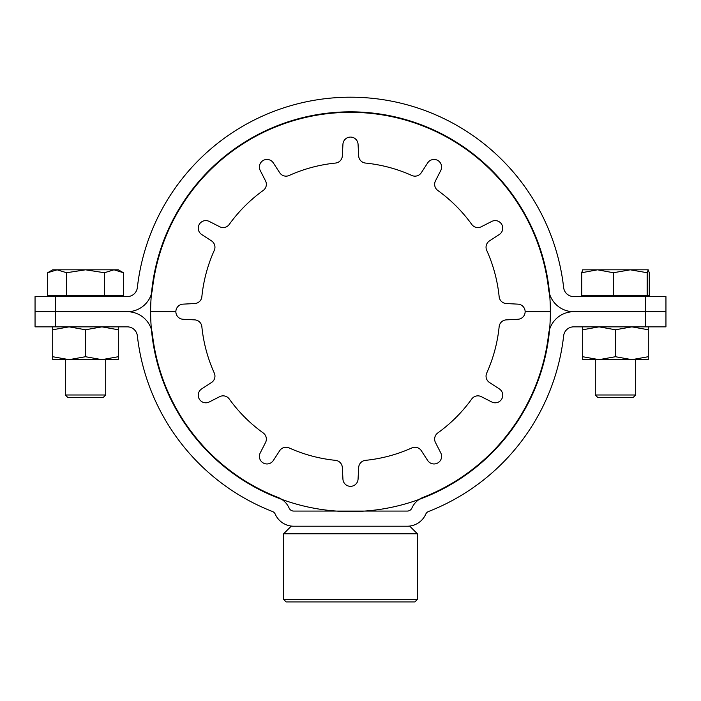 <?xml version="1.0" encoding="UTF-8"?>
<svg xmlns="http://www.w3.org/2000/svg" width="701" height="701" viewBox="0 0 701 701"><rect width="100%" height="100%" fill="white"/><g stroke="black" fill="none" stroke-linecap="round" stroke-linejoin="round"><path stroke-width="1.05" d="M35.05 311.708L55.335 311.708L55.335 326.85L35.05 326.85L35.05 311.708L127.319 311.708L55.335 311.708L55.335 296.567L35.05 296.567L35.05 311.708M645.665 326.85L665.95 326.85L665.95 296.567L645.665 296.567L645.665 311.708L573.681 311.708L665.95 311.708L645.665 311.708L645.665 326.85L573.681 326.85A10.094 10.094 0 0 0 563.648 335.805A214.506 214.506 0 0 1 428.53 511.511A5.047 5.047 0 0 0 425.752 514.175A20.189 20.189 0 0 1 407.281 526.214L293.719 526.214A20.189 20.189 0 0 1 275.248 514.175A5.047 5.047 0 0 0 272.47 511.511A214.506 214.506 0 0 1 137.352 335.805A10.094 10.094 0 0 0 127.319 326.85L55.335 326.85M289.101 508.059A20.189 20.189 0 0 0 277.982 497.412A199.364 199.364 0 0 1 152.397 334.105A25.236 25.236 0 0 0 127.319 311.708A25.236 25.236 0 0 0 152.397 289.303A199.364 199.364 0 0 1 548.603 289.303A25.236 25.236 0 0 0 573.681 311.708A25.236 25.236 0 0 0 548.603 334.105A199.364 199.364 0 0 1 423.018 497.412A20.189 20.189 0 0 0 411.899 508.059A5.047 5.047 0 0 1 407.281 511.073L293.719 511.073A5.047 5.047 0 0 1 289.101 508.059M286.148 601.922L283.625 599.399L417.375 599.399L414.852 601.922L286.148 601.922M407.281 526.214L409.805 526.214L417.375 533.785L417.375 599.399M293.719 526.214L291.195 526.214L283.625 533.785L283.625 599.399M417.375 533.785L283.625 533.785M645.665 296.567L573.681 296.567A10.094 10.094 0 0 1 563.648 287.603A214.506 214.506 0 0 0 137.352 287.603A10.094 10.094 0 0 1 127.319 296.567L55.335 296.567M434.646 184.319A7.571 7.571 0 0 0 437.792 190.462A149.401 149.401 0 0 1 471.747 224.416A7.571 7.571 0 0 0 481.324 226.738L491.743 221.428A7.571 7.571 0 0 1 502.748 228.175A7.571 7.571 0 0 1 499.305 234.52L489.5 240.89A7.571 7.571 0 0 0 486.713 250.353A149.401 149.401 0 0 1 499.147 296.733A7.571 7.571 0 0 0 506.28 303.533L517.96 304.146A7.571 7.571 0 0 1 525.137 311.708L550.373 311.708A199.873 199.873 0 0 0 350.5 111.836A199.873 199.873 0 0 0 150.627 311.708L175.863 311.708L150.627 311.708A199.873 199.873 0 0 0 350.5 511.572A199.873 199.873 0 0 0 550.373 311.708L525.137 311.708A7.571 7.571 0 0 1 517.96 319.262L506.28 319.875A7.571 7.571 0 0 0 499.147 326.675A149.401 149.401 0 0 1 486.713 373.063A7.571 7.571 0 0 0 489.5 382.518L499.305 388.889A7.571 7.571 0 0 1 501.741 399.018A7.571 7.571 0 0 1 491.743 401.98L481.324 396.67A7.571 7.571 0 0 0 471.747 398.992A149.401 149.401 0 0 1 437.792 432.946A7.571 7.571 0 0 0 435.47 442.533L440.78 452.951A7.571 7.571 0 0 1 437.818 462.94A7.571 7.571 0 0 1 427.68 460.504L421.31 450.699A7.571 7.571 0 0 0 411.855 447.921A149.401 149.401 0 0 1 365.475 460.347A7.571 7.571 0 0 0 358.675 467.488L358.062 479.16A7.571 7.571 0 0 1 350.5 486.336A7.571 7.571 0 0 1 342.938 479.16L342.325 467.488A7.571 7.571 0 0 0 335.525 460.347A149.401 149.401 0 0 1 289.145 447.921A7.571 7.571 0 0 0 279.69 450.699L273.32 460.504A7.571 7.571 0 0 1 259.396 456.386A7.571 7.571 0 0 1 260.22 452.951L265.53 442.533A7.571 7.571 0 0 0 263.208 432.946A149.401 149.401 0 0 1 229.253 398.992A7.571 7.571 0 0 0 219.676 396.67L209.257 401.98A7.571 7.571 0 0 1 198.252 395.233A7.571 7.571 0 0 1 201.695 388.889L211.5 382.518A7.571 7.571 0 0 0 214.287 373.063A149.401 149.401 0 0 1 201.853 326.675A7.571 7.571 0 0 0 194.72 319.875L183.04 319.262A7.571 7.571 0 0 1 175.863 311.708A7.571 7.571 0 0 1 183.04 304.146L194.72 303.533A7.571 7.571 0 0 0 201.853 296.733A149.401 149.401 0 0 1 214.287 250.353A7.571 7.571 0 0 0 211.5 240.89L201.695 234.52A7.571 7.571 0 0 1 199.259 224.39A7.571 7.571 0 0 1 209.257 221.428L219.676 226.738A7.571 7.571 0 0 0 229.253 224.416A149.401 149.401 0 0 1 263.208 190.462A7.571 7.571 0 0 0 265.53 180.884L260.22 170.466A7.571 7.571 0 0 1 263.182 160.468A7.571 7.571 0 0 1 273.32 162.904L279.69 172.709A7.571 7.571 0 0 0 289.145 175.487A149.401 149.401 0 0 1 335.525 163.061A7.571 7.571 0 0 0 342.325 155.92L342.938 144.248A7.571 7.571 0 0 1 350.5 137.072A7.571 7.571 0 0 1 358.062 144.248L358.675 155.92A7.571 7.571 0 0 0 365.475 163.061A149.401 149.401 0 0 1 411.855 175.487A7.571 7.571 0 0 0 421.31 172.709L427.68 162.904A7.571 7.571 0 0 1 441.604 167.022A7.571 7.571 0 0 1 440.78 170.466L435.47 180.884A7.571 7.571 0 0 0 434.646 184.319M66.551 295.55L66.551 272.724L57.114 269.815L47.668 272.724L47.668 295.55L104.405 295.55L104.405 272.724L85.522 269.815L118.329 269.815L123.376 272.724L114.053 269.815M105.711 394.987L103.187 397.511L67.857 397.511L65.333 394.987L105.711 394.987L105.711 359.657M123.376 295.55L123.376 272.724L123.376 295.55L104.405 295.55M104.405 272.724L104.493 295.55M66.551 272.724L66.639 295.55M47.668 295.55L47.668 272.724L52.715 269.815L85.522 269.815L66.639 272.724M113.93 269.815L104.493 272.724M613.349 295.55L613.349 272.724L597.532 269.815L581.681 272.724L581.681 295.55L647.146 295.55L647.172 272.724L630.295 269.815L648.232 269.815L647.198 272.724L647.198 295.55L649.275 295.55L649.275 272.724L648.232 269.815M635.667 394.987L633.143 397.511L597.813 397.511L595.289 394.987L635.667 394.987L635.667 359.657M613.349 272.724L613.445 295.55M581.725 272.724L581.725 295.55M581.681 272.724L582.724 269.815M582.619 269.841L630.295 269.815L613.445 272.724M52.715 326.85L52.715 329.777L69.119 326.85L85.522 329.777L85.522 356.721L69.11 359.657M52.715 356.721L52.715 359.657L69.119 359.657L52.715 356.721L52.715 329.777M85.522 329.777L101.925 326.85L118.329 329.777L118.329 356.721L101.925 359.657L85.522 356.721M118.329 329.777L118.329 326.85M69.119 359.657L118.329 359.657L118.329 356.721M582.671 326.85L582.671 329.777L599.075 326.85L615.478 329.777L615.478 356.721L599.066 359.657M582.671 356.721L582.671 359.657L599.075 359.657L582.671 356.721L582.671 329.777M615.478 329.777L631.881 326.85L648.285 329.777L648.285 356.721L631.881 359.657L615.478 356.721M648.285 329.777L648.285 326.85M599.075 359.657L648.285 359.657L648.285 356.721M118.329 296.567L118.329 295.55M65.333 394.987L65.333 359.657M52.715 296.567L52.715 295.55M118.329 269.815L123.376 272.724M648.285 296.567L648.285 295.55M595.289 394.987L595.289 359.657M582.671 296.567L582.671 295.55"/></g></svg>

